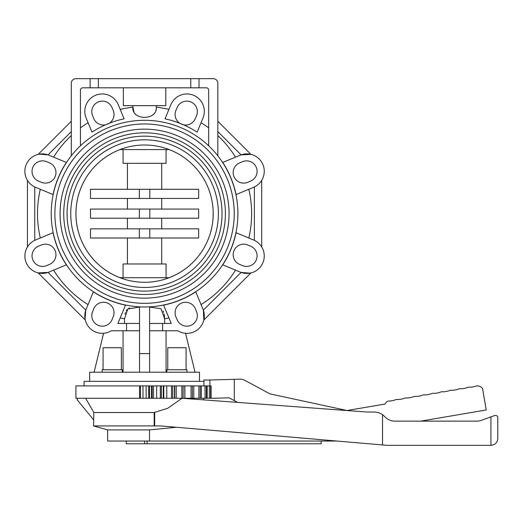 <?xml version="1.0" encoding="UTF-8"?>
<svg xmlns="http://www.w3.org/2000/svg" width="524" height="524" viewBox="0 0 524 524"><rect width="100%" height="100%" fill="white"/><g stroke="black" fill="none" stroke-linecap="round" stroke-linejoin="round"><path stroke-width="0.79" d="M51.221 213.641A93.338 93.338 0 0 0 144.565 306.985A93.338 93.338 0 0 0 237.903 213.641A93.338 93.338 0 0 0 144.565 120.304A93.338 93.338 0 0 0 51.221 213.641M236.062 232.722A93.462 93.462 0 0 1 222.752 264.849L240.208 272.08A17.39 17.39 0 0 0 262.93 262.675A17.39 17.39 0 0 0 253.518 239.953L236.062 232.722M162.578 330.782L177.865 330.782A17.39 17.39 0 0 0 203.004 309.291L195.773 291.829A93.462 93.462 0 0 1 163.645 305.138L170.876 322.601A17.39 17.39 0 0 0 171.256 323.459L162.578 323.459L162.578 330.782L149.602 330.782M149.602 307.057L160.999 308.76L164.634 318.815L164.634 323.459M164.602 317.472L164.156 314.112M163.671 312.455L163.003 310.994M129.618 307.968L128.177 308.734M127.005 309.769L126.14 310.981M125.459 312.455L124.974 314.112M124.496 323.459L124.496 318.815L127.869 308.957L139.528 307.057M126.553 323.459L117.874 323.459A17.39 17.39 0 0 0 118.254 322.601L125.485 305.138A93.462 93.462 0 0 1 93.357 291.829L86.126 309.291A17.39 17.39 0 0 0 111.258 330.782L126.553 330.782L126.553 323.459L139.528 323.459M66.378 264.849A93.462 93.462 0 0 1 53.068 232.722L35.612 239.953A17.39 17.39 0 0 0 26.2 262.675A17.39 17.39 0 0 0 48.922 272.08L66.378 264.849M234.248 213.641A89.683 89.683 0 0 1 144.565 303.324A89.683 89.683 0 0 1 54.882 213.641A89.67 89.67 0 0 0 144.565 303.317A89.67 89.67 0 0 0 234.235 213.641A89.67 89.67 0 0 0 144.565 123.972A89.67 89.67 0 0 0 54.896 213.641A89.683 89.683 0 0 1 144.565 123.965A89.683 89.683 0 0 1 234.248 213.641M89.656 381.341L89.656 372.191L199.474 372.191L199.474 381.341M84.095 385.913L84.095 381.341L203.941 381.341M140.439 385.913L140.439 398.266L75.928 398.266L75.928 385.913L174.708 385.913M139.561 398.266L139.561 385.913M167.765 369.741L167.765 347.72L186.072 347.72L186.072 369.741M166.855 372.191L166.855 369.741L186.983 369.741L186.983 372.191M103.058 369.741L103.058 347.72L121.358 347.72L121.358 369.741M102.147 372.191L102.147 369.741L122.275 369.741L122.275 372.191M213.196 213.641A68.631 68.631 0 0 1 144.565 282.279A68.631 68.631 0 0 1 75.928 213.641A68.631 68.631 0 0 1 144.565 145.01A68.631 68.631 0 0 1 213.196 213.641A68.624 68.624 0 0 0 169.18 149.589L119.95 149.589A68.624 68.624 0 0 0 119.95 277.7L169.18 277.7A68.624 68.624 0 0 0 213.189 213.641M122.144 278.513L122.144 277.7L166.986 277.7L166.986 278.513L165.885 278.879M222.045 213.641A77.48 77.48 0 0 1 144.565 291.121A77.48 77.48 0 0 1 67.085 213.641A77.48 77.48 0 0 1 144.565 136.161A77.48 77.48 0 0 1 222.045 213.641M70.747 213.641A73.819 73.819 0 0 0 144.565 287.466A73.819 73.819 0 0 0 218.384 213.641A73.819 73.819 0 0 0 144.565 139.823A73.819 73.819 0 0 0 70.747 213.641M229.06 213.641A84.495 84.495 0 0 1 144.565 298.143A84.495 84.495 0 0 1 60.07 213.641A84.495 84.495 0 0 1 144.565 129.146A84.495 84.495 0 0 1 229.06 213.641M63.732 213.641A80.834 80.834 0 0 0 144.565 294.481A80.834 80.834 0 0 0 225.399 213.641A80.834 80.834 0 0 0 144.565 132.808A80.834 80.834 0 0 0 63.732 213.641M123.238 148.41L122.144 148.777L122.144 149.582L166.986 149.582L166.986 148.777M107.63 429.903L149.51 429.903L149.51 441.051L107.63 441.051L107.63 429.903L93.547 425.92L93.829 412.512L154.187 412.512L154.187 425.92L153.82 425.94L154.665 425.94L154.665 412.355L154.187 412.512M149.51 429.903L176.431 427.263M154.187 425.92L93.547 425.92M204.105 398.266L203.161 399.838M321.179 441.051L321.179 443.795L126.264 443.795L126.264 441.051M85.602 398.266L93.829 412.512M182.011 398.266L167.785 408.248L154.665 412.355M77.86 398.266L77.107 399.707L93.547 419.776M147.113 443.795L147.113 441.051M209.888 385.913L209.888 379.998L240.116 379.18A9.15 9.15 0 0 1 244.728 380.273L269.978 393.871L347.058 410.515L385.035 404.037L386.057 402.589A3.661 3.661 0 0 1 388.985 401.05A18.301 18.301 0 0 0 395.496 399.746A3.661 3.661 0 0 1 396.996 399.491A18.301 18.301 0 0 0 404.515 398.207A3.661 3.661 0 0 1 406.021 397.952A18.301 18.301 0 0 0 413.541 396.668A3.661 3.661 0 0 1 415.047 396.413A18.301 18.301 0 0 0 422.567 395.129A3.661 3.661 0 0 1 424.073 394.867A18.301 18.301 0 0 0 431.593 393.583A3.661 3.661 0 0 1 433.093 393.328A18.301 18.301 0 0 0 440.612 392.044A3.661 3.661 0 0 1 442.112 391.788A18.301 18.301 0 0 0 449.631 390.504A3.661 3.661 0 0 1 451.138 390.249A18.301 18.301 0 0 0 458.651 388.965A3.661 3.661 0 0 1 460.157 388.71A18.301 18.301 0 0 0 467.67 387.426A3.661 3.661 0 0 1 469.176 387.171A18.301 18.301 0 0 0 476.218 386.07A3.661 3.661 0 0 1 478.746 386.07L480.39 386.679A3.661 3.661 0 0 1 482.728 389.496L486.22 409.964L420.733 421.145M203.941 385.913L203.941 379.998L209.888 379.998M211.107 398.247L216.196 398.247M214.643 398.24L229.06 397.814L234.28 400.631L234.28 379.35M237.575 402.406L234.28 400.631M182.083 398.266L366.361 411.995L375.643 412.054L379.271 412.886L382.54 414.667A13.729 13.729 0 0 1 384.112 416.017L385.219 417.124A13.729 13.729 0 0 0 394.926 421.145L476.755 421.145A13.729 13.729 0 0 0 481.445 420.32L494.728 415.486M149.51 441.051L337.109 441.051M490.936 416.868L490.936 445.334C495.095 444.922 497.387 442.636 497.8 438.47C497.387 442.636 495.095 444.922 490.936 445.334L387.046 445.334L160.986 425.94L154.665 425.94M382.54 414.667L382.54 444.948M494.663 415.512C496.765 415.329 497.813 416.036 497.8 417.635L497.8 438.47M211.689 398.247L140.439 398.266M212.842 398.247L211.689 398.266M174.708 398.266L174.747 385.913L193.834 385.913L193.782 398.266L193.834 385.913L211.107 385.913L211.107 398.266M142.987 385.913L142.987 398.266M149.569 385.913L149.569 398.266M148.685 385.913L148.685 398.266M146.144 385.913L146.144 398.266M151.521 398.266L151.521 385.913M152.209 385.913L152.209 398.266M153.525 385.913L153.525 398.266M161.379 385.913L161.379 398.266M160.337 385.913L160.337 398.266M156.637 385.913L156.637 398.266M163.272 398.266L163.272 385.913M163.75 385.913L163.75 398.266L163.75 385.913M163.796 385.913L163.796 398.266M172.678 385.913L172.678 398.266M171.505 385.913L171.505 398.266M166.763 385.913L166.763 398.266M174.453 398.266L174.453 385.913M183.125 385.913L183.125 398.266M181.854 385.913L181.854 398.266M176.215 385.913L176.215 398.266M184.874 385.913L184.874 398.266L184.73 385.913M192.4 385.913L192.4 398.266M191.07 385.913L191.07 398.266M200.22 385.913L200.22 398.266M198.871 385.913L198.871 398.266M201.34 398.266L201.34 385.913L201.34 398.266M206.345 385.913L206.345 398.266M205.028 385.913L205.028 398.266M207.177 398.266L207.177 385.913M210.602 385.913L210.602 398.266M209.345 385.913L209.345 398.266M146.655 123.985L148.056 124.031M141.074 124.031L142.476 123.985M250.596 246.175A10.526 10.526 0 0 1 256.295 259.924A10.526 10.526 0 0 1 242.54 265.616L239.665 264.43A10.526 10.526 0 0 1 233.973 250.675A10.526 10.526 0 0 1 247.721 244.983L250.596 246.175M196.539 311.623A10.526 10.526 0 0 1 190.841 325.371A10.526 10.526 0 0 1 177.092 319.679L175.9 316.804A10.526 10.526 0 0 1 181.599 303.049A10.526 10.526 0 0 1 195.347 308.747L196.539 311.623M112.038 319.679A10.526 10.526 0 0 1 98.283 325.371A10.526 10.526 0 0 1 92.591 311.623L93.783 308.747A10.526 10.526 0 0 1 107.531 303.049A10.526 10.526 0 0 1 113.223 316.804L112.038 319.679M46.59 265.616A10.526 10.526 0 0 1 32.835 259.924A10.526 10.526 0 0 1 38.534 246.175L41.409 244.983A10.526 10.526 0 0 1 55.158 250.675A10.526 10.526 0 0 1 49.459 264.43L46.59 265.616M38.534 181.114A10.526 10.526 0 0 1 32.835 167.366A10.526 10.526 0 0 1 46.59 161.667L49.459 162.859A10.526 10.526 0 0 1 55.158 176.608A10.526 10.526 0 0 1 41.409 182.306L38.534 181.114M92.591 115.666A10.526 10.526 0 0 1 98.283 101.918A10.526 10.526 0 0 1 112.038 107.61L113.223 110.485A10.526 10.526 0 0 1 109.365 123.251L105.54 124.836A10.526 10.526 0 0 1 93.783 118.542L92.591 115.666M109.123 123.415L109.365 123.251A96.999 96.999 0 0 1 124.109 118.824L118.254 104.689A17.39 17.39 0 0 0 95.538 95.283A17.39 17.39 0 0 0 86.126 117.998L91.982 132.133A96.999 96.999 0 0 1 105.54 124.836L106.136 124.705M107.531 124.234L108.691 123.671M177.092 107.61A10.526 10.526 0 0 1 190.841 101.918A10.526 10.526 0 0 1 196.539 115.666L195.347 118.542A10.526 10.526 0 0 1 183.59 124.836L179.765 123.251A10.526 10.526 0 0 1 175.9 110.485L177.092 107.61M183.302 124.778L183.59 124.836A96.999 96.999 0 0 1 197.148 132.133L203.004 117.998A17.39 17.39 0 0 0 193.592 95.283A17.39 17.39 0 0 0 170.876 104.689L165.021 118.824A96.999 96.999 0 0 1 179.765 123.251L180.282 123.579M181.599 124.24L182.817 124.66M242.54 161.667A10.526 10.526 0 0 1 256.295 167.366A10.526 10.526 0 0 1 250.596 181.114L247.721 182.306A10.526 10.526 0 0 1 233.973 176.608A10.526 10.526 0 0 1 239.665 162.859L242.54 161.667M204.163 313.548L203.338 310.169L203.843 320.02L204.268 317.374M204.314 316.653L204.327 315.906M204.314 315.212L204.249 314.295M149.602 323.459L162.578 323.459M84.999 318.559L85.216 319.719M85.058 318.926L85.792 310.169L84.816 316.653M84.862 317.374L84.914 317.93M139.528 330.782L126.553 330.782M149.602 372.191L149.602 306.848M166.075 330.782L166.075 372.191M123.055 372.191L123.055 330.782M53.068 194.568A93.462 93.462 0 0 1 66.378 162.44L48.922 155.209A17.39 17.39 0 0 0 26.2 164.615A17.39 17.39 0 0 0 35.612 187.337L53.068 194.568M139.528 372.191L139.528 306.848M185.548 333.277L195.033 372.191M139.528 353.576L149.602 353.576M94.097 372.191L103.582 333.277M71.297 155.811L71.297 83.237A4.578 4.578 0 0 1 75.875 78.665L213.255 78.665A4.578 4.578 0 0 1 217.833 83.237L217.833 155.811M80.447 145.81L80.447 90.102A2.286 2.286 0 0 1 82.74 87.816L90.115 87.816L90.115 78.665M156.204 106.575C158.327 120.965 130.803 120.965 132.926 106.575M156.218 105.658L156.218 107.21A107.066 107.066 0 0 1 168.931 109.385M120.199 109.385A107.066 107.066 0 0 1 132.913 107.21L132.913 105.658M199.015 78.665L199.015 87.816L206.391 87.816A2.286 2.286 0 0 1 208.676 90.102L208.676 145.81M98.348 78.665L98.348 87.816L90.115 87.816M98.348 87.816L190.775 87.816L190.775 78.665M199.015 87.816L190.775 87.816M165.794 87.816L165.794 105.658L123.337 105.658L123.337 87.816M132.913 107.21L134.111 112.614M134.969 113.898L135.657 114.618M153.473 114.618L155.019 112.614M155.916 110.106L156.021 109.582M48.005 154.855L46.374 154.377M42.3 153.879L41.56 153.899M40.833 153.938L40.276 153.997M39.647 154.082L38.488 154.298M217.833 121.254L250.944 154.364L248.297 153.938M247.57 153.899L246.83 153.879M246.129 153.899L245.219 153.958M244.472 154.049L241.092 154.868L250.944 154.364M222.752 162.44A93.462 93.462 0 0 1 236.062 194.568L253.518 187.337A17.39 17.39 0 0 0 262.93 164.615A17.39 17.39 0 0 0 240.208 155.209L222.752 162.44M261.699 246.948L261.699 180.341M260.9 245.756L260.343 245.036M249.476 273.207L250.642 272.991M249.843 273.148L241.092 272.421L203.338 310.169M241.125 272.434L242.756 272.912M246.83 273.404L247.57 273.39M248.297 273.345L248.854 273.292M250.944 272.919L203.843 320.02M85.288 320.02L38.187 272.919L40.833 273.345M41.56 273.39L42.3 273.404M43.001 273.39L43.911 273.332M44.658 273.24L48.038 272.421L38.187 272.919M27.431 246.948L27.431 180.341M28.224 245.756L28.781 245.036L28.224 245.756M28.224 181.533L28.781 182.254M39.28 154.141L48.038 154.868L71.297 131.609M38.187 154.364L71.297 121.254M260.9 181.533L260.343 182.254L260.9 181.533M166.062 149.589L166.062 163.311L123.068 163.311L123.068 149.589M123.068 277.7L123.068 263.978L166.062 263.978L166.062 277.7M127.417 263.978L127.417 238.001M90.475 238.001L90.475 228.844L198.655 228.844L198.655 238.001L90.475 238.001M127.417 228.844L127.417 218.22M90.475 218.22L90.475 209.069L198.655 209.069L198.655 218.22L90.475 218.22M127.417 209.069L127.417 198.439M90.475 198.439L90.475 189.288L198.655 189.288L198.655 198.439L90.475 198.439M127.417 189.288L127.417 163.311M161.706 163.311L161.706 189.288M161.706 198.439L161.706 209.069M161.706 218.22L161.706 228.844M161.706 238.001L161.706 263.978M248.821 189.282A107.066 107.066 0 0 1 248.821 238.007M235.512 270.135A107.066 107.066 0 0 1 201.059 304.595M168.931 317.904A107.066 107.066 0 0 1 164.634 318.815M124.496 318.815A107.066 107.066 0 0 1 120.199 317.904M88.071 304.595A107.066 107.066 0 0 1 53.612 270.135M40.309 238.007A107.066 107.066 0 0 1 40.309 189.282M144.565 443.795L144.565 441.051M53.612 157.148A107.066 107.066 0 0 1 71.297 135.572M80.447 127.895A107.066 107.066 0 0 1 88.071 122.695M201.059 122.695A107.066 107.066 0 0 1 208.676 127.895M217.833 135.572A107.066 107.066 0 0 1 235.512 157.148M217.833 131.609L241.092 154.868M85.792 310.169L48.038 272.421M34.748 240.339L34.748 186.95M254.376 186.95L254.376 240.339M149.792 198.439L149.792 189.288M139.338 189.288L139.338 198.439M149.792 218.22L149.792 209.069M139.338 209.069L139.338 218.22M149.792 238.001L149.792 228.844M139.338 228.844L139.338 238.001"/></g></svg>
